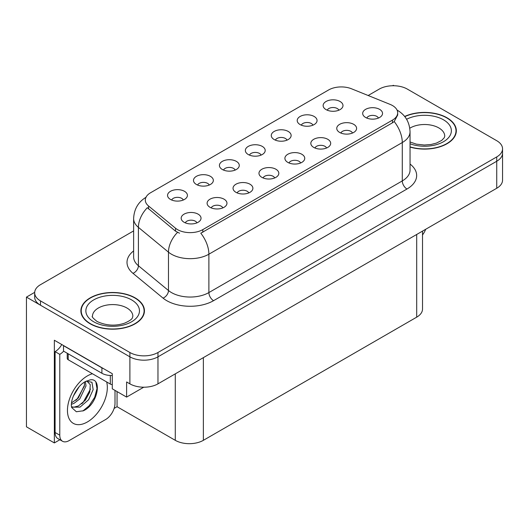<?xml version="1.0" encoding="UTF-8"?>
<svg xmlns="http://www.w3.org/2000/svg" width="529" height="529" viewBox="0 0 529 529"><rect width="100%" height="100%" fill="white"/><g stroke="black" fill="none" stroke-linecap="round" stroke-linejoin="round"><path stroke-width="0.79" d="M378.42 118.066A5.958 3.439 0 0 0 376.82 116.387A5.958 3.439 0 0 0 370.955 115.514A5.958 3.439 0 0 0 366.802 118.066M379.63 109.364A9.925 5.733 0 0 0 366.908 108.723A9.925 5.733 0 0 0 363.621 115.844A9.925 5.733 0 0 0 365.592 117.471A9.925 5.733 0 0 0 381.601 115.844A9.925 5.733 0 0 0 379.63 109.364M287.016 140.139A5.958 3.439 0 0 0 285.415 138.466A5.958 3.439 0 0 0 279.543 137.593A5.958 3.439 0 0 0 275.391 140.139M288.226 131.437A9.925 5.733 0 0 0 275.503 130.802A9.925 5.733 0 0 0 272.21 137.924A9.925 5.733 0 0 0 274.181 139.544A9.925 5.733 0 0 0 290.196 137.924A9.925 5.733 0 0 0 288.226 131.437M312.943 125.168A5.958 3.439 0 0 0 311.343 123.495A5.958 3.439 0 0 0 305.478 122.622A5.958 3.439 0 0 0 301.318 125.168M314.153 116.466A9.925 5.733 0 0 0 301.431 115.831A9.925 5.733 0 0 0 298.144 122.953A9.925 5.733 0 0 0 300.108 124.573A9.925 5.733 0 0 0 316.124 122.953A9.925 5.733 0 0 0 314.153 116.466M209.226 185.051A5.958 3.439 0 0 0 207.626 183.378A5.958 3.439 0 0 0 201.761 182.505A5.958 3.439 0 0 0 197.601 185.051M210.436 176.349A9.925 5.733 0 0 0 197.714 175.707A9.925 5.733 0 0 0 194.427 182.836A9.925 5.733 0 0 0 196.391 184.456A9.925 5.733 0 0 0 212.407 182.836A9.925 5.733 0 0 0 210.436 176.349M274.703 177.942A5.958 3.439 0 0 0 273.103 176.269A5.958 3.439 0 0 0 267.238 175.397A5.958 3.439 0 0 0 263.085 177.942M275.913 169.24A9.925 5.733 0 0 0 263.191 168.606A9.925 5.733 0 0 0 259.904 175.727A9.925 5.733 0 0 0 261.875 177.347A9.925 5.733 0 0 0 277.884 175.727A9.925 5.733 0 0 0 275.913 169.24M222.848 207.884A5.958 3.439 0 0 0 221.248 206.211A5.958 3.439 0 0 0 215.376 205.338A5.958 3.439 0 0 0 211.223 207.884M224.058 199.182A9.925 5.733 0 0 0 211.336 198.54A9.925 5.733 0 0 0 208.042 205.669A9.925 5.733 0 0 0 210.013 207.289A9.925 5.733 0 0 0 226.028 205.669A9.925 5.733 0 0 0 224.058 199.182M338.871 110.197A5.958 3.439 0 0 0 337.271 108.524A5.958 3.439 0 0 0 331.405 107.652A5.958 3.439 0 0 0 327.253 110.197M340.081 101.495A9.925 5.733 0 0 0 327.358 100.86A9.925 5.733 0 0 0 324.072 107.982A9.925 5.733 0 0 0 326.043 109.602A9.925 5.733 0 0 0 342.051 107.982A9.925 5.733 0 0 0 340.081 101.495M300.631 162.972A5.958 3.439 0 0 0 299.037 161.299A5.958 3.439 0 0 0 293.165 160.426A5.958 3.439 0 0 0 289.013 162.972M301.841 154.27A9.925 5.733 0 0 0 289.118 153.635A9.925 5.733 0 0 0 285.832 160.756A9.925 5.733 0 0 0 287.802 162.377A9.925 5.733 0 0 0 303.811 160.756A9.925 5.733 0 0 0 301.841 154.27M352.493 133.03A5.958 3.439 0 0 0 350.892 131.357A5.958 3.439 0 0 0 345.027 130.484A5.958 3.439 0 0 0 340.868 133.03M353.703 124.335A9.925 5.733 0 0 0 340.98 123.693A9.925 5.733 0 0 0 337.687 130.815A9.925 5.733 0 0 0 339.658 132.442A9.925 5.733 0 0 0 355.673 130.815A9.925 5.733 0 0 0 353.703 124.335M326.565 148.001A5.958 3.439 0 0 0 324.965 146.328A5.958 3.439 0 0 0 319.093 145.455A5.958 3.439 0 0 0 314.94 148.001M327.775 139.299A9.925 5.733 0 0 0 315.053 138.664A9.925 5.733 0 0 0 311.76 145.786A9.925 5.733 0 0 0 313.73 147.406A9.925 5.733 0 0 0 329.746 145.786A9.925 5.733 0 0 0 327.775 139.299M235.154 170.08A5.958 3.439 0 0 0 233.553 168.407A5.958 3.439 0 0 0 227.688 167.534A5.958 3.439 0 0 0 223.536 170.08M236.364 161.378A9.925 5.733 0 0 0 223.641 160.737A9.925 5.733 0 0 0 220.355 167.865A9.925 5.733 0 0 0 222.325 169.485A9.925 5.733 0 0 0 238.334 167.865A9.925 5.733 0 0 0 236.364 161.378M261.088 155.109A5.958 3.439 0 0 0 259.488 153.436A5.958 3.439 0 0 0 253.616 152.564A5.958 3.439 0 0 0 249.463 155.109M262.291 146.407A9.925 5.733 0 0 0 249.569 145.773A9.925 5.733 0 0 0 246.283 152.894A9.925 5.733 0 0 0 248.253 154.514A9.925 5.733 0 0 0 264.262 152.894A9.925 5.733 0 0 0 262.291 146.407M196.914 222.854A5.958 3.439 0 0 0 195.32 221.182A5.958 3.439 0 0 0 189.448 220.309A5.958 3.439 0 0 0 185.295 222.854M198.124 214.152A9.925 5.733 0 0 0 185.401 213.511A9.925 5.733 0 0 0 182.115 220.639A9.925 5.733 0 0 0 184.085 222.259A9.925 5.733 0 0 0 200.094 220.639A9.925 5.733 0 0 0 198.124 214.152M248.775 192.913A5.958 3.439 0 0 0 247.175 191.24A5.958 3.439 0 0 0 241.31 190.367A5.958 3.439 0 0 0 237.151 192.913M249.986 184.211A9.925 5.733 0 0 0 237.263 183.576A9.925 5.733 0 0 0 233.97 190.698A9.925 5.733 0 0 0 235.941 192.318A9.925 5.733 0 0 0 251.956 190.698A9.925 5.733 0 0 0 249.986 184.211M183.298 200.022A5.958 3.439 0 0 0 181.698 198.342A5.958 3.439 0 0 0 175.826 197.476A5.958 3.439 0 0 0 171.674 200.022M184.509 191.319A9.925 5.733 0 0 0 171.786 190.678A9.925 5.733 0 0 0 168.493 197.806A9.925 5.733 0 0 0 170.464 199.426A9.925 5.733 0 0 0 186.479 197.806A9.925 5.733 0 0 0 184.509 191.319M392.458 105.522A17.874 10.316 0 0 0 390.071 104.372L351.527 88.786A17.874 10.316 0 0 0 328.641 89.943L150.547 192.768A17.874 10.316 0 0 0 145.31 200.061A17.874 10.316 0 0 0 148.543 205.979L175.529 228.23A17.874 10.316 0 0 0 202.805 229.612L392.458 120.116A17.874 10.316 0 0 0 397.689 112.822A17.874 10.316 0 0 0 392.458 105.522M34.689 292.352L26.45 297.113L129.889 356.83A19.857 11.466 0 0 0 157.966 356.83L496.731 161.246A19.857 11.466 0 0 0 502.55 153.139A19.857 11.466 0 0 1 496.731 161.246L157.966 356.83A19.857 11.466 0 0 1 129.889 356.83L40.488 305.22A19.857 11.466 0 0 1 34.676 297.113L34.676 292.788A19.857 11.466 0 0 0 40.488 300.895L129.889 352.506A19.857 11.466 0 0 0 157.966 352.506L496.731 156.921A19.857 11.466 0 0 0 502.55 148.814A19.857 11.466 0 0 0 496.731 140.707L407.337 89.097A19.857 11.466 0 0 0 379.253 89.097L368.151 95.511M394.045 85.744L393.298 85.314L392.544 85.744M59.876 439.731L54.348 442.925L54.348 340.24L112.287 373.692L112.287 388.822L126.61 397.094L126.61 381.958L129.889 383.849A19.857 11.466 0 0 0 157.966 383.849L496.731 188.264A19.857 11.466 0 0 0 502.55 180.158L502.55 148.814M143.729 387.208L126.61 397.094M54.348 442.925L26.45 426.817L26.45 297.113M422.512 231.113L422.512 309.055A19.857 11.466 180 0 1 416.7 317.162L203.367 440.326A19.857 11.466 180 0 1 175.284 440.326L117.061 406.715L117.061 391.579M117.061 406.715L114.119 408.414M410.041 147.075A31.773 18.343 0 0 0 456.335 130.762A31.773 18.343 0 0 0 447.031 117.795A31.773 18.343 0 0 0 404.659 116.466M135.126 297.867A31.773 18.343 0 0 0 100.503 293.893A31.773 18.343 0 0 0 80.891 310.84A31.773 18.343 0 0 0 90.195 323.808A31.773 18.343 0 0 0 124.824 327.782A31.773 18.343 0 0 0 144.437 310.84A31.773 18.343 0 0 0 135.126 297.867M81.221 312.52A31.773 18.343 0 0 0 81.116 313.003M397.689 112.822L397.689 115.011L394.191 121.551L392.458 122.807L200.795 233.21A23.164 13.377 60 0 1 208.889 254.198A26.476 15.288 180 0 1 171.449 254.198A26.476 15.288 180 0 1 168.48 252.161L138.413 227.364A26.476 15.288 180 0 1 133.625 218.596L133.625 256.968A26.476 15.288 0 0 0 138.413 265.737L168.48 290.527A26.476 15.288 0 0 0 171.449 292.57A26.476 15.288 0 0 0 208.889 292.57L402.285 180.918A26.476 15.288 0 0 0 410.041 170.107L410.041 131.734A26.476 15.288 180 0 1 402.285 142.546A23.164 13.377 -120 0 0 394.191 121.551M179.543 233.21L175.529 231.18L147.34 207.705A23.164 15.493 129.5 0 0 138.413 227.364L138.413 265.737A6.619 4.43 -50.5 0 1 132.991 273.334A33.096 19.11 180 0 1 133.625 250.911M133.625 230.909L40.488 284.681A19.857 11.466 0 0 0 34.676 292.788M144.212 313.003A31.773 18.343 0 0 0 144.106 312.52M456.11 132.924A31.773 18.343 0 0 0 456.005 132.448M425.68 229.288A13.238 7.644 -60 0 1 422.512 234.929M83.377 410.769L76.341 411.754L71.666 407.509L71.355 405.849C71.23 403.164 71.812 400.142 73.095 396.783C75.574 390.858 78.828 386.329 82.841 383.188L85.09 381.674L90.247 379.855C102.573 377.66 97.918 404.401 83.377 410.769M86.855 381.039L90.261 384.689L89.791 392.068L85.314 400.255L78.398 405.961L74.027 407.145L71.481 406.841M71.554 407.178L80.011 407.132L88.608 399.765L93.164 389.622L91.94 382.249L86.227 381.217L85.037 381.733M73.458 395.897L79.152 386.712M71.349 404.315L73.941 403.382L79.727 398.978L86.009 385.919L85.414 381.548M71.468 402.953L78.239 398.119L84.521 385.059L84.376 382.11M115.005 390.389L115.005 403.31A13.238 7.644 -60 0 1 105.641 419.523L69.134 440.597A13.238 7.644 -60 0 1 62.515 441.259L57.833 438.554A13.238 7.644 -60 0 1 55.095 432.491L55.095 351.64A13.238 7.644 120 0 0 61.781 344.531M63.625 351.163A13.238 7.644 -60 0 1 59.777 354.344L55.095 351.64M62.515 441.259A13.238 7.644 -60 0 1 59.777 435.195L59.777 354.344M103.651 368.706A13.238 7.644 180 0 1 101.899 367.853L63.52 345.695A13.238 7.644 0 0 0 63.672 345.622M101.899 367.853L101.899 373.262A13.238 7.644 0 0 0 112.287 375.478M63.52 345.695L63.52 351.104L101.899 373.262M75.912 400.314L77.247 398.906L84.422 385.985M81.81 403.792L83.192 402.338L90.466 389.04M82.861 411L89.137 405.769L94.684 397.312L97.025 388.564L95.901 382.335M404.804 116.645A31.442 18.151 180 0 1 446.793 117.927A31.442 18.151 180 0 1 456.005 130.762A31.442 18.151 180 0 1 410.041 146.864M134.895 298.006A31.442 18.151 180 0 1 144.106 310.84A31.442 18.151 180 0 1 124.692 327.61A31.442 18.151 180 0 1 90.433 323.675A31.442 18.151 180 0 1 81.221 310.84A31.442 18.151 180 0 1 100.629 294.064A31.442 18.151 180 0 1 134.895 298.006M112.287 384.616A3.306 1.911 180 0 1 110.323 384.067L68.201 359.746A3.306 1.911 180 0 1 67.229 358.397L67.229 353.246M496.731 188.264L496.731 156.921M157.966 383.849L157.966 352.506M129.889 383.849L129.889 352.506M203.367 440.326L203.367 357.637M416.7 317.162L416.7 234.473M175.284 440.326L175.284 373.851M148.543 205.979L148.543 208.929M175.529 228.23L175.529 231.18M202.805 229.612L202.805 232.304M392.458 120.116L392.458 122.807M213.571 300.677A6.619 3.822 60 0 1 208.889 292.57L208.889 254.198L402.285 142.546L402.285 180.918A6.619 3.822 60 0 0 406.966 189.025L213.571 300.677A33.096 19.11 180 0 1 166.767 300.677A33.096 19.11 180 0 1 163.058 298.125L132.991 273.334M177.506 232.403A23.164 15.493 129.5 0 0 168.48 252.161L168.48 290.527A6.619 4.43 -50.5 0 1 163.058 298.125M410.041 164.05A33.096 19.11 180 0 1 406.966 189.025M40.488 300.895L40.488 305.22M106.679 381.964A28.196 16.28 -60 0 1 87.391 421.957A28.196 16.28 -60 0 1 67.448 410.444A28.196 16.28 -60 0 1 87.391 375.907A28.196 16.28 -60 0 1 92.436 373.745M71.494 406.9A14.957 8.636 120 0 0 74.027 407.145M59.777 435.195L55.095 432.491M410.041 141.984L416.31 144.139L424.291 145.025L431.036 144.49L436.438 143.095L441.675 140.436L444.274 137.725L444.75 136.171A20.188 11.658 0 0 0 438.839 127.925A20.188 11.658 0 0 0 409.783 128.23M406.603 119.276A26.807 15.48 180 0 1 443.52 119.819A26.807 15.48 180 0 1 445.425 140.483A26.807 15.48 180 0 1 410.041 143.776M132.852 316.243A20.188 11.658 0 0 0 126.94 308.004A20.188 11.658 0 0 0 104.934 305.471A20.188 11.658 0 0 0 92.476 316.243C91.431 316.402 92.945 318.141 97.019 321.453C106.203 325.685 115.375 326.261 124.54 323.173C134.148 318.954 132.144 317.235 132.852 316.243M131.615 299.897A26.807 15.48 180 0 1 131.615 321.784A26.807 15.48 180 0 1 93.706 321.784A26.807 15.48 180 0 1 93.706 299.897A26.807 15.48 180 0 1 131.615 299.897M110.323 384.067L110.323 375.478M68.201 359.746L68.201 353.802M410.041 131.734C409.591 122.219 405.406 115.077 397.484 110.323L397.041 110.072M146.176 197.185C138.254 201.939 134.075 209.074 133.625 218.596M86.617 380.992L86.227 381.217M456.005 130.762L456.005 133.407M144.106 310.84L144.106 313.479M81.221 310.84L81.221 313.479"/></g></svg>
